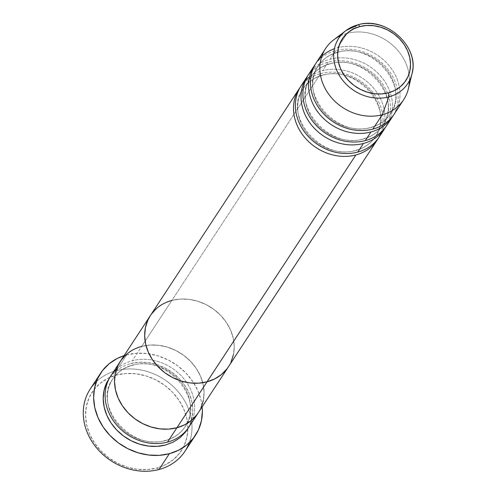<?xml version="1.0" encoding="UTF-8"?>
<svg xmlns="http://www.w3.org/2000/svg" width="496" height="496" viewBox="0 0 496 496"><rect width="100%" height="100%" fill="white"/><g stroke="black" fill="none" stroke-linecap="round" stroke-linejoin="round"><path stroke-width="0.37" stroke-dasharray="2.48 1.86" d="M96.323 381.709A56.68 48.583 -146.7 0 1 116.256 370.704L116.572 375.05A53.345 45.725 33.3 0 0 109.87 377.394A53.345 45.725 33.3 0 0 91.252 437.453A53.345 45.725 33.3 0 0 156.81 468.032L159.011 469.501L156.81 468.032L147.244 469.576L137.274 469.278L127.28 467.151L117.645 463.264L108.748 457.777L100.917 450.895L94.469 442.885L89.64 434.056L86.62 424.75L85.523 415.313L86.391 406.119L89.193 397.519L93.825 389.837L100.099 383.377L107.781 378.386L116.572 375.05L126.139 373.5L136.115 373.798L146.109 375.925L155.738 379.812L164.641 385.299L172.465 392.181L178.92 400.191L183.743 409.02L186.769 418.326L187.866 427.763L186.992 436.957L184.19 445.557L179.564 453.239L173.284 459.699L165.602 464.696L156.81 468.032A53.345 45.725 33.3 0 0 187.866 428.569M109.945 377.289L115.977 370.915L122.698 366.55L130.392 363.63A46.68 40.009 -146.7 0 1 189.168 393.353A46.68 40.009 -146.7 0 1 165.602 444.986M165.286 440.646A43.344 37.15 33.3 0 0 187.693 422.022A43.344 37.15 33.3 0 0 177.841 378.851A43.344 37.15 33.3 0 0 132.593 365.099A43.344 37.15 -146.7 0 1 177.841 378.851A43.344 37.15 -146.7 0 1 187.693 422.022A43.344 37.15 -146.7 0 1 165.286 440.646A43.344 37.15 -146.7 0 1 120.032 426.895A43.344 37.15 -146.7 0 1 110.18 383.724A43.344 37.15 -146.7 0 1 132.593 365.099A43.344 37.15 33.3 0 0 110.18 383.724A43.344 37.15 33.3 0 0 120.032 426.895A43.344 37.15 33.3 0 0 165.286 440.646M167.481 442.116A46.68 40.009 33.3 0 0 191.053 390.482A46.68 40.009 33.3 0 0 132.277 360.759A46.68 40.009 33.3 0 0 110.85 375.832M300.216 87.253A46.68 40.009 -146.7 0 1 320.664 73.588L141.695 346.4L150.065 345.042L158.794 345.303L167.536 347.169L175.962 350.567L183.756 355.372L190.6 361.392L196.249 368.398L200.471 376.123L203.112 384.27L204.073 392.522L203.31 400.57L204.073 392.522L203.112 384.27L200.471 376.123L196.249 368.398L190.6 361.392L183.756 355.372L175.962 350.567L167.536 347.169L158.794 345.303L150.065 345.042L141.695 346.4L132.277 360.759L141.695 346.4L134.001 349.32L127.28 353.685L120.361 361.336L127.28 353.685L134.001 349.32L141.695 346.4A46.68 40.009 -146.7 0 1 192.628 363.63A46.68 40.009 -146.7 0 1 198.332 412.684A46.68 40.009 33.3 0 0 192.628 363.63A46.68 40.009 33.3 0 0 141.695 346.4A46.68 40.009 33.3 0 0 120.268 361.472L120.175 361.621M185.027 451.193A56.68 48.583 33.3 0 0 178.107 391.629A56.68 48.583 33.3 0 0 116.256 370.704L126.623 354.913L124.087 355.657A56.68 48.583 -146.7 0 1 126.623 354.913L116.256 370.704A56.68 48.583 33.3 0 0 90.241 389.013M198.425 412.536L200.861 408.096L198.425 412.536M126.623 354.913A56.68 48.583 -146.7 0 1 202.145 406.869L201.202 400.898L197.991 391.009L192.857 381.622L186.006 373.116L177.692 365.806L168.231 359.972L158.001 355.849L147.38 353.58L136.784 353.264L126.623 354.913M130.392 363.63L138.762 362.272L147.486 362.533L156.234 364.399L164.66 367.796L172.447 372.601L179.298 378.622L184.94 385.628L189.168 393.353L191.809 401.5L192.77 409.752L192.008 417.799L189.559 425.326L187.934 428.451M188.908 427.044A46.68 40.009 33.3 0 0 183.21 377.989A46.68 40.009 33.3 0 0 132.277 360.759M187.866 428.544A53.345 45.725 33.3 0 0 116.572 375.05L116.256 370.704A56.68 48.583 -146.7 0 1 174.363 387.612A56.68 48.583 -146.7 0 1 189.305 442.705M322.865 75.057A43.344 37.15 -146.7 0 1 368.119 88.815A43.344 37.15 -146.7 0 1 377.971 131.986A43.344 37.15 -146.7 0 1 355.558 150.604A43.344 37.15 33.3 0 0 377.971 131.986A43.344 37.15 33.3 0 0 368.119 88.815A43.344 37.15 33.3 0 0 322.865 75.057A43.344 37.15 33.3 0 0 300.458 93.682A43.344 37.15 33.3 0 0 310.31 136.853A43.344 37.15 33.3 0 0 355.558 150.604A43.344 37.15 -146.7 0 1 310.31 136.853A43.344 37.15 -146.7 0 1 300.458 93.682A43.344 37.15 -146.7 0 1 322.865 75.057M357.759 152.08A46.68 40.009 33.3 0 0 381.325 100.44A46.68 40.009 33.3 0 0 322.549 70.717A46.68 40.009 33.3 0 0 301.122 85.796M141.695 346.4L171.839 300.452A46.68 40.009 -146.7 0 1 222.772 317.682A46.68 40.009 -146.7 0 1 228.47 366.736A46.68 40.009 33.3 0 0 222.772 317.682A46.68 40.009 33.3 0 0 171.839 300.452L180.209 299.094L188.933 299.355L197.681 301.221L206.107 304.618L213.894 309.423L220.745 315.444L226.387 322.45L230.615 330.175L233.256 338.322L234.217 346.58L233.455 354.621L234.217 346.58L233.256 338.322L230.615 330.175L226.387 322.45L220.745 315.444L213.894 309.423L206.107 304.618L197.681 301.221L188.933 299.355L180.209 299.094L171.839 300.452L320.664 73.588A46.68 40.009 -146.7 0 1 379.44 103.317A46.68 40.009 -146.7 0 1 355.874 154.95M330.404 63.575A43.344 37.15 -146.7 0 1 375.652 77.326A43.344 37.15 -146.7 0 1 385.504 120.497A43.344 37.15 -146.7 0 1 363.091 139.122A43.344 37.15 33.3 0 0 385.504 120.497A43.344 37.15 33.3 0 0 375.652 77.326A43.344 37.15 33.3 0 0 330.404 63.575A43.344 37.15 33.3 0 0 307.991 82.193A43.344 37.15 33.3 0 0 317.843 125.364A43.344 37.15 33.3 0 0 363.091 139.122A43.344 37.15 -146.7 0 1 317.843 125.364A43.344 37.15 -146.7 0 1 307.991 82.193A43.344 37.15 -146.7 0 1 330.404 63.575M365.292 140.591A46.68 40.009 33.3 0 0 388.864 88.958A46.68 40.009 33.3 0 0 330.088 59.229A46.68 40.009 33.3 0 0 308.661 74.307M307.756 75.764A46.68 40.009 -146.7 0 1 328.203 62.105A46.68 40.009 -146.7 0 1 386.979 91.828A46.68 40.009 -146.7 0 1 363.407 143.462M337.937 52.086A43.344 37.15 -146.7 0 1 383.185 65.838A43.344 37.15 -146.7 0 1 393.037 109.008A43.344 37.15 -146.7 0 1 370.63 127.633A43.344 37.15 33.3 0 0 393.037 109.008A43.344 37.15 33.3 0 0 383.185 65.838A43.344 37.15 33.3 0 0 337.937 52.086A43.344 37.15 33.3 0 0 315.524 70.711A43.344 37.15 33.3 0 0 325.376 113.882A43.344 37.15 33.3 0 0 370.63 127.633A43.344 37.15 -146.7 0 1 325.376 113.882A43.344 37.15 -146.7 0 1 315.524 70.711A43.344 37.15 -146.7 0 1 337.937 52.086M372.831 129.103A46.68 40.009 33.3 0 0 396.397 77.469A46.68 40.009 33.3 0 0 337.621 47.746A46.68 40.009 33.3 0 0 316.194 62.818M315.289 64.282A46.68 40.009 -146.7 0 1 335.736 50.617A46.68 40.009 -146.7 0 1 394.512 80.34A46.68 40.009 -146.7 0 1 370.946 131.973M328.203 62.105L322.549 70.717L328.203 62.105A46.68 40.009 -146.7 0 1 378.485 78.585A46.68 40.009 -146.7 0 1 385.739 126.926M171.839 300.452L164.145 303.372L171.839 300.452A46.68 40.009 33.3 0 0 150.412 315.524L150.313 315.673M340.653 35.675A46.68 40.009 -146.7 0 1 347.039 33.387L357.715 24.912L347.039 33.387A46.68 40.009 33.3 0 0 333.771 39.773M408.394 88.728A46.68 40.009 33.3 0 0 393.167 45.682A46.68 40.009 33.3 0 0 347.039 33.387L337.621 47.746L347.039 33.387A46.68 40.009 -146.7 0 1 409.411 80.786M335.736 50.617L330.088 59.229L335.736 50.617A46.68 40.009 -146.7 0 1 386.018 67.103A46.68 40.009 -146.7 0 1 393.278 115.438M386.719 125.513A46.68 40.009 33.3 0 0 381.015 76.465A46.68 40.009 33.3 0 0 330.088 59.229M394.252 114.03A46.68 40.009 33.3 0 0 388.554 64.976A46.68 40.009 33.3 0 0 337.621 47.746M412.697 69.707A41.286 35.39 33.3 0 0 357.715 24.912A41.286 35.39 -146.7 0 1 398.511 35.793A41.286 35.39 -146.7 0 1 411.984 73.861M228.569 366.587L231 362.148L228.569 366.587M164.145 303.372L157.424 307.743L150.505 315.388L157.424 307.743L164.145 303.372M320.664 73.588A46.68 40.009 -146.7 0 1 370.946 90.074A46.68 40.009 -146.7 0 1 378.206 138.415M379.186 137.001A46.68 40.009 33.3 0 0 373.482 87.947A46.68 40.009 33.3 0 0 322.549 70.717M132.19 365.416C166.408 353.995 205.685 400.123 185.182 426.647C180.649 433.423 174.152 437.987 165.683 440.33C131.465 451.751 92.194 405.623 112.697 379.099C117.223 372.316 123.727 367.759 132.19 365.416M375.453 136.611C370.921 143.387 364.424 147.951 355.961 150.288C321.743 161.715 282.466 115.587 302.969 89.057C307.501 82.28 313.999 77.717 322.468 75.373C356.68 63.953 395.957 110.081 375.453 136.611M382.986 125.122C378.46 131.899 371.963 136.462 363.494 138.806C329.282 150.226 290.005 104.098 310.508 77.568C315.034 70.792 321.532 66.235 330.001 63.891C364.213 52.471 403.49 98.592 382.986 125.122M390.526 113.634C385.993 120.416 379.496 124.973 371.027 127.317C336.815 138.737 297.538 92.616 318.041 66.086C322.574 59.309 329.071 54.746 337.534 52.402C371.752 40.982 411.029 87.104 390.526 113.634"/><path stroke-width="0.74" d="M100.601 373.215A56.68 48.583 -146.7 0 1 124.087 355.657L117.279 358.453L109.114 363.76L102.449 370.624L97.532 378.783L94.55 387.928L93.626 397.693L94.792 407.718L98.003 417.607L103.131 426.994L109.988 435.5L118.302 442.81L127.757 448.644L137.993 452.767L148.614 455.037L159.21 455.353L169.372 453.704L178.715 450.163L186.874 444.856L193.545 437.987L198.462 429.834L201.438 420.689L202.368 410.924L202.145 406.869A56.68 48.583 -146.7 0 1 195.387 435.401A56.68 48.583 -146.7 0 1 169.372 453.704L159.011 469.501L169.372 453.704A56.68 48.583 -146.7 0 1 107.527 432.785A56.68 48.583 -146.7 0 1 100.601 373.215L90.241 389.013A56.68 48.583 33.3 0 0 97.166 448.576A56.68 48.583 33.3 0 0 159.011 469.501A56.68 48.583 -146.7 0 1 93.812 444.292A56.68 48.583 -146.7 0 1 96.323 381.709M116.467 369.247A46.68 40.009 33.3 0 0 113.522 420.974A46.68 40.009 33.3 0 0 167.481 442.116L176.905 427.757L184.599 424.836L176.905 427.757L355.874 154.95L207.043 381.808L198.673 383.166L189.949 382.906L181.207 381.04L172.775 377.642L164.988 372.837L158.143 366.817L152.495 359.811L148.273 352.086L145.626 343.939L144.665 335.687L145.427 327.639L147.882 320.112L150.505 315.388L147.882 320.112L145.427 327.639L144.665 335.687L145.626 343.939L148.273 352.086L152.495 359.811L158.143 366.817L164.988 372.837L172.775 377.642L181.207 381.04L189.949 382.906L198.673 383.166L207.043 381.808A46.68 40.009 -146.7 0 1 156.116 364.579A46.68 40.009 -146.7 0 1 150.412 315.524A46.68 40.009 33.3 0 0 156.116 364.579A46.68 40.009 33.3 0 0 207.043 381.808L176.905 427.757A46.68 40.009 33.3 0 0 198.332 412.684A46.68 40.009 -146.7 0 1 176.905 427.757L168.535 429.114L159.805 428.854L151.063 426.988L142.637 423.59L134.844 418.785L127.999 412.765L122.351 405.759L118.129 398.034L115.487 389.887L114.526 381.629L115.289 373.587L117.738 366.06L120.361 361.336L117.738 366.06L115.289 373.587L114.526 381.629L115.487 389.887L118.129 398.034L122.351 405.759L127.999 412.765L134.844 418.785L142.637 423.59L151.063 426.988L159.805 428.854L168.535 429.114L176.905 427.757A46.68 40.009 33.3 0 1 125.972 410.527A46.68 40.009 33.3 0 1 120.268 361.472L110.85 375.832A46.68 40.009 33.3 0 0 116.554 424.886A46.68 40.009 33.3 0 0 167.481 442.116L176.905 427.757A46.68 40.009 -146.7 0 1 125.972 410.527A46.68 40.009 -146.7 0 1 120.268 361.472A46.68 40.009 -146.7 0 1 141.695 346.4M184.599 424.836L191.32 420.472L196.813 414.817L198.425 412.536L196.813 414.817L191.32 420.472L184.599 424.836M200.861 408.096L203.31 400.57L200.861 408.096M189.305 442.705A56.68 48.583 -146.7 0 1 159.011 469.501A56.68 48.583 33.3 0 0 185.027 451.193L195.387 435.401M187.934 428.451L185.504 432.047L180.017 437.701L173.296 442.066L165.602 444.986L157.232 446.344L148.502 446.084L139.76 444.218L131.328 440.82L123.541 436.015L116.696 429.995L111.048 422.989L106.826 415.264L104.179 407.117L103.224 398.858L103.98 390.817L106.435 383.29L109.945 377.289M167.481 442.116A46.68 40.009 33.3 0 0 188.908 427.044L228.47 366.736A46.68 40.009 -146.7 0 1 207.043 381.808L214.737 378.894L221.464 374.523L226.951 368.869L228.569 366.587L226.951 368.869L221.464 374.523L214.737 378.894L207.043 381.808A46.68 40.009 33.3 0 0 228.47 366.736L377.301 139.872A46.68 40.009 -146.7 0 1 355.874 154.95A46.68 40.009 -146.7 0 1 304.941 137.721A46.68 40.009 -146.7 0 1 299.243 88.666A46.68 40.009 -146.7 0 1 300.216 87.253M165.602 444.986A46.68 40.009 -146.7 0 1 115.835 429.077A46.68 40.009 -146.7 0 1 107.403 381.337M388.393 92.826A38 32.575 -146.7 0 1 340.547 68.628A38 32.575 -146.7 0 1 359.73 26.592A3.336 1.364 -104.9 0 0 357.945 24.8A3.336 1.364 -104.9 0 0 357.715 24.912A41.286 35.39 33.3 0 0 342.668 33.449A41.286 35.39 33.3 0 0 341.614 78.852A41.286 35.39 33.3 0 0 388.858 96.875A3.336 1.364 -104.9 0 0 388.393 92.826L381.579 93.93L374.48 93.719L367.356 92.2L360.499 89.429L354.156 85.523L348.583 80.619L343.982 74.915L340.547 68.628L338.396 61.994L337.615 55.273L338.235 48.726L340.231 42.594L343.523 37.126L347.994 32.525L353.468 28.966L359.73 26.592L366.544 25.488L373.649 25.699L380.767 27.218L387.63 29.983L393.973 33.895L399.547 38.793L404.141 44.497L407.582 50.79L409.733 57.424L410.514 64.139L409.894 70.692L407.898 76.818L404.6 82.286L400.129 86.893L394.661 90.452L388.393 92.826A3.336 1.364 75.1 0 1 388.858 96.875A41.286 35.39 -146.7 0 1 340.213 76.812A41.286 35.39 -146.7 0 1 345.979 30.56A41.286 35.39 -146.7 0 1 357.715 24.912A3.336 1.364 75.1 0 1 357.945 24.8A3.336 1.364 75.1 0 1 359.73 26.592A38 32.575 -146.7 0 1 407.582 50.79A38 32.575 -146.7 0 1 388.393 92.826M306.776 77.178L301.122 85.796A46.68 40.009 33.3 0 0 306.826 134.844A46.68 40.009 33.3 0 0 357.759 152.08L363.407 143.462A46.68 40.009 -146.7 0 1 312.48 126.232A46.68 40.009 -146.7 0 1 306.776 77.178A46.68 40.009 -146.7 0 1 307.756 75.764M325.618 48.459L316.194 62.818A46.68 40.009 33.3 0 0 321.898 111.873A46.68 40.009 33.3 0 0 372.831 129.103L382.249 114.743A46.68 40.009 33.3 0 0 408.394 88.728L411.984 73.861C420.013 46.661 385.832 15.909 357.932 24.806L345.979 30.56L333.771 39.773A46.68 40.009 33.3 0 0 327.248 92.064A46.68 40.009 33.3 0 0 382.249 114.743L388.858 96.875L382.249 114.743A46.68 40.009 -146.7 0 1 331.316 97.514A46.68 40.009 -146.7 0 1 325.618 48.459A46.68 40.009 -146.7 0 1 340.653 35.675M314.309 65.689L308.661 74.307A46.68 40.009 33.3 0 0 314.359 123.361A46.68 40.009 33.3 0 0 365.292 140.591L370.946 131.973A46.68 40.009 -146.7 0 1 320.013 114.743A46.68 40.009 -146.7 0 1 314.309 65.689A46.68 40.009 -146.7 0 1 315.289 64.282M365.292 140.591A46.68 40.009 33.3 0 0 386.719 125.513L392.373 116.901A46.68 40.009 -146.7 0 1 370.946 131.973L365.292 140.591A46.68 40.009 33.3 0 1 312.499 121.055A46.68 40.009 33.3 0 1 311.81 70.209M393.278 115.438A46.68 40.009 -146.7 0 1 392.373 116.901M372.831 129.103A46.68 40.009 33.3 0 0 394.252 114.03L403.676 99.671A46.68 40.009 -146.7 0 1 382.249 114.743L372.831 129.103A46.68 40.009 33.3 0 1 314.786 100.986A46.68 40.009 33.3 0 1 334.403 48.744M409.411 80.786A46.68 40.009 -146.7 0 1 403.676 99.671M411.984 73.861A41.286 35.39 -146.7 0 1 388.858 96.875A41.286 35.39 33.3 0 0 412.697 69.707M231 362.148L233.455 354.621L231 362.148M378.206 138.415A46.68 40.009 -146.7 0 1 377.301 139.872M357.759 152.08A46.68 40.009 33.3 0 0 379.186 137.001L384.834 128.39A46.68 40.009 -146.7 0 1 363.407 143.462L357.759 152.08A46.68 40.009 33.3 0 1 302.665 129.258A46.68 40.009 33.3 0 1 309.523 76.923M385.739 126.926A46.68 40.009 -146.7 0 1 384.834 128.39M370.946 131.973A46.68 40.009 -146.7 0 1 321.179 116.064A46.68 40.009 -146.7 0 1 312.747 68.324M363.407 143.462A46.68 40.009 -146.7 0 1 313.646 127.553A46.68 40.009 -146.7 0 1 305.214 79.813M355.874 154.95A46.68 40.009 -146.7 0 1 306.113 139.041A46.68 40.009 -146.7 0 1 297.674 91.301M120.268 361.472L150.412 315.524A46.68 40.009 -146.7 0 1 171.839 300.452M150.412 315.524L299.243 88.666"/></g></svg>
